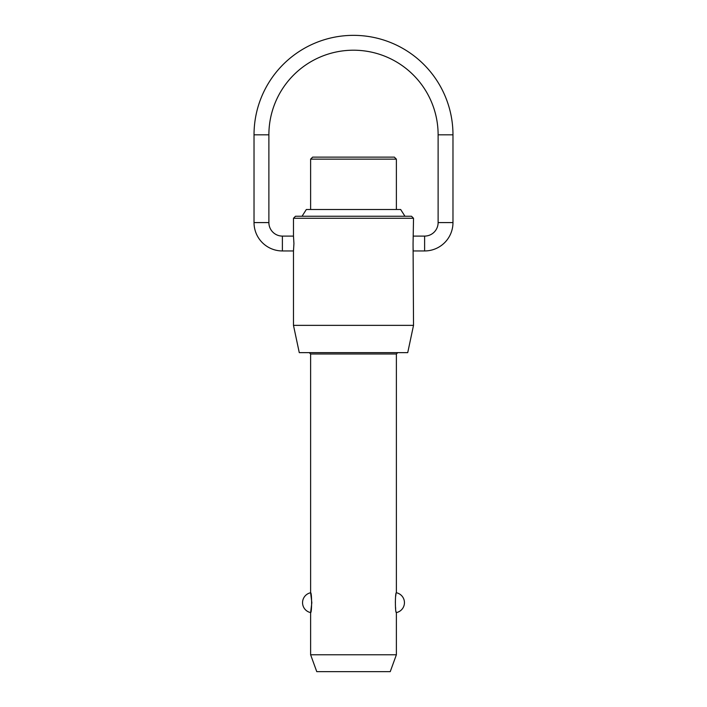 <?xml version="1.0" encoding="UTF-8"?>
<svg xmlns="http://www.w3.org/2000/svg" width="707" height="707" viewBox="0 0 707 707"><rect width="100%" height="100%" fill="white"/><g stroke="black" fill="none" stroke-linecap="round" stroke-linejoin="round"><path stroke-width="0.53" stroke-dasharray="3.54 2.65" d="M310.62 209.493L396.38 209.493L310.62 209.493M353.5 352.643L397.732 352.643L353.5 352.643M404.952 216.245L302.048 216.245L404.952 216.245M411.501 216.245L295.499 216.245M293.476 218.269L413.524 218.269M394.356 157.122L312.644 157.122M310.62 159.146L396.38 159.146M413.524 236.094C413.029 235.643 413.029 251.409 413.524 250.95M293.476 250.95C293.971 251.409 293.971 235.643 293.476 236.094M396.38 592.758L395.169 602.673L396.38 612.589M413.524 325.361L293.476 325.361M299.273 352.643L407.727 352.643M396.38 654.77L310.62 654.77M316.763 671.65L390.237 671.65M400.666 209.493L306.334 209.493M452.975 134.825L438.119 134.825M268.881 134.825L254.025 134.825M424.615 250.95L424.615 236.094M438.119 222.59L452.975 222.59M396.38 353.995L310.62 353.995M254.025 222.59L268.881 222.59M282.385 236.094L282.385 250.95"/><path stroke-width="1.06" d="M293.476 325.361L413.524 325.361L407.727 352.643L299.273 352.643L293.476 325.361L293.476 250.95L282.385 250.95A28.36 28.36 0 0 1 254.025 222.59L254.025 134.825L268.881 134.825A84.619 84.619 0 0 1 353.5 50.206A84.619 84.619 0 0 1 438.119 134.825L452.975 134.825A99.475 99.475 0 0 0 353.5 35.35A99.475 99.475 0 0 0 254.025 134.825M254.025 222.59L268.881 222.59A13.504 13.504 0 0 0 282.385 236.094L293.476 236.094L293.476 218.269L295.499 216.245L411.501 216.245L413.524 218.269L413.065 243.526L413.524 325.361M413.524 250.95L424.615 250.95A28.36 28.36 0 0 0 452.975 222.59L438.119 222.59A13.504 13.504 0 0 1 424.615 236.094L413.524 236.094M310.62 654.77L310.62 612.589C311.928 613.261 311.928 592.077 310.62 592.758L310.62 353.995L396.38 353.995L396.38 592.758C395.072 592.077 395.072 613.261 396.38 612.589L396.38 654.77L390.237 671.65L316.763 671.65L310.62 654.77L396.38 654.77M310.62 592.758L311.831 602.673L310.62 612.589A10.128 10.128 0 0 1 310.62 592.758M310.62 209.493L310.62 159.146L396.38 159.146L396.38 209.493M302.048 216.245L306.334 209.493L400.666 209.493L404.952 216.245M396.38 159.146L394.356 157.122L312.644 157.122L310.62 159.146M413.524 218.269L293.476 218.269M293.476 236.094L293.935 243.526L293.476 250.95M282.385 250.95L282.385 236.094M424.615 236.094L424.615 250.95M396.38 353.995L397.732 352.643M452.975 222.59L452.975 134.825M396.38 612.589A10.128 10.128 0 0 0 396.38 592.758M438.119 222.59L438.119 134.825M268.881 222.59L268.881 134.825M310.62 353.995L309.268 352.643"/></g></svg>
